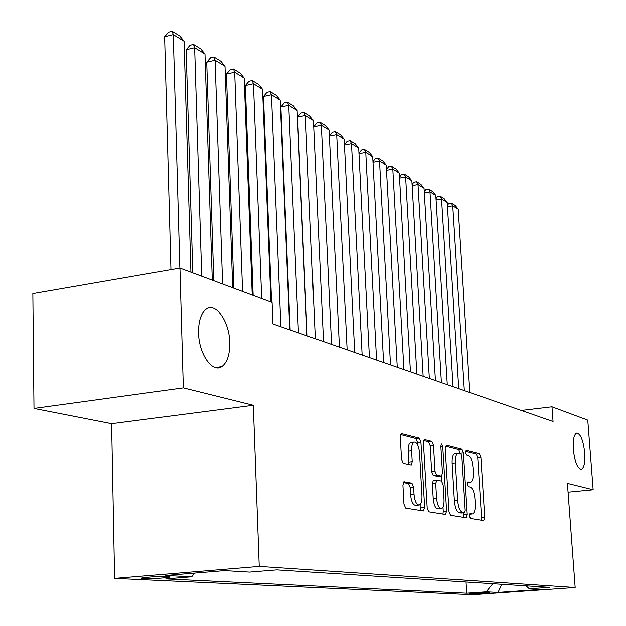 <?xml version="1.0" encoding="UTF-8"?>
<svg xmlns="http://www.w3.org/2000/svg" width="626" height="626" viewBox="0 0 626 626"><rect width="100%" height="100%" fill="white"/><g stroke="black" fill="none" stroke-linecap="round" stroke-linejoin="round"><path stroke-width="0.94" d="M469.39 515.894L470.431 518.445L483.726 520.566L484.735 517.405L480.885 457.41L479.453 453.787L466.182 450.337L465.439 452.473L466.48 455.063L468.225 455.509C470.713 456.784 472.286 460.705 472.935 467.27L473.256 472.317C473.459 477.873 472.599 481.167 470.666 482.208L467.982 481.871L467.403 484.062L468.451 486.629L470.196 486.997C472.693 488.155 474.265 492.044 474.915 498.656L475.236 503.734C475.447 509.486 474.539 512.866 472.528 513.899L469.993 513.649L469.39 515.894M229.734 342.532C229.452 321.443 215.54 301.544 205.938 309.354C200.899 313.493 198.434 321.318 198.544 332.821C198.794 353.972 212.472 373.401 221.768 366.601C227.246 362.571 229.899 354.551 229.734 342.532M584.739 453.013C583.252 440.219 580.537 433.583 576.577 433.098C573.917 434.655 572.837 440.109 573.33 449.468C574.824 462.278 577.524 468.952 581.444 469.484C584.16 467.927 585.263 462.434 584.739 453.013M143.855 578.549C153.699 578.674 162.173 578.236 169.286 577.242C170.601 576.929 170.108 576.71 167.799 576.585C158.049 576.444 149.544 576.882 142.282 577.876C140.905 578.197 141.429 578.424 143.855 578.549M404.255 481.66L402.925 485.111L403.958 504.087L405.703 508.101L423.395 510.926L424.647 507.498L420.922 442.105L419.256 438.122L401.235 433.56L400.296 436.838L401.532 459.507L403.269 463.569L411.266 465.235L412.221 461.91L411.603 450.814C411.462 446.009 412.284 443.106 414.068 442.089C416.9 442.058 418.708 445.602 419.514 452.715L421.963 495.886C422.104 500.964 421.22 504 419.303 504.986C416.548 504.908 414.795 501.395 414.036 494.454L413.63 487.145L411.924 483.162L403.895 481.699M253.303 405.28L183.316 387.885L179.928 268.108L32.849 293.617L33.992 408.442L111.6 423.677L114.597 578.393L259.227 566.42L253.303 405.28L111.6 423.677M568.072 492.146L593.151 489.743L567.414 483.35L575.169 587.493L259.227 566.42M593.151 489.743L587.759 420.132L551.976 406.798L521.309 410.445M179.928 268.108L272.075 302.46L272.928 323.939L553.055 421.501L551.976 406.798M448.983 511.512L450.556 515.268L466.37 517.749L467.239 514.517L463.42 452.95L461.918 449.225L446.346 445.172L445.196 448.302L448.983 511.512M445.438 514.447L428.841 511.794L427.182 507.913L423.45 442.754L424.342 439.554L431.87 441.4L433.482 445.313L435 471.253L436.604 475.118L441.541 476.096L442.425 472.88L440.837 446.15L441.432 443.959L442.754 446.643L446.596 511.113L445.438 514.447M489.141 592.658L469.148 593.581L472.114 593.855L489.141 592.658M114.597 578.393L472.536 594.7L575.169 587.493M194.576 573.095L191.728 576.796L165.757 578.909L466.746 593.182L486.23 591.805L492.772 583.706M191.728 576.796L165.741 575.474L224.695 570.615L249.531 572.094L276.817 569.879L549.432 587.337L529.275 588.761L540.394 589.426L498.006 592.407L486.23 591.805M183.316 387.885L33.992 408.442M466.057 581.992L466.746 593.182M526.137 585.842L529.275 588.761M501.817 584.285L498.006 592.407M481.284 520.175L481.55 517.694L477.732 457.755L476.292 454.132L465.478 451.338M460.204 453.474L458.694 449.578L445.383 446.142M463.694 517.366L463.858 512.749M461.323 512.984L464.586 512.678L465.196 510.425L461.847 456.237L460.791 453.623L457.997 453.185C456.064 454.265 455.188 457.567 455.384 463.107L457.669 500.518C458.342 507.326 459.969 511.278 462.551 512.373L464.437 512.686L461.346 512.976M455.462 453.467L454.75 453.545C452.809 454.617 451.933 457.919 452.121 463.451L455.384 463.107M461.174 512.991L459.281 512.678C456.69 511.583 455.055 507.639 454.382 500.839L452.121 463.451M423.661 440.524L428.52 441.784L431.87 441.4M438.255 476.425L433.255 475.463L431.643 471.605L430.14 445.689L428.52 441.784M441.173 476.136L441.463 481.05M443.005 507.021L443.263 511.426L446.596 511.113M436.58 498.343C437.308 505.025 438.959 508.422 441.526 508.539C443.341 507.608 444.178 504.658 444.022 499.689L443.138 484.892L441.549 481.065L436.901 480.103L435.704 483.389L436.58 498.343L433.215 498.672C433.943 505.346 435.594 508.742 438.169 508.86L440.978 508.594M436.572 480.142L433.262 480.463L432.347 483.734L435.704 483.389M433.215 498.672L432.347 483.734M442.942 514.048L443.263 511.426M418.669 505.049L415.86 505.315C413.097 505.237 411.345 501.731 410.586 494.798L410.187 487.498L408.473 483.515L403.254 482.497M411.446 442.386L410.656 442.48C408.864 443.49 408.035 446.401 408.175 451.197L411.603 450.814M408.512 464.727L408.175 451.197M417.667 444.89L417.534 442.488L415.867 438.513L400.523 434.546M420.868 510.526L420.962 503.194M464.335 390.601L452.755 205.797L458.224 209.147L469.836 392.518M447.379 205.281L448.701 203.52L451.354 203.051L452.755 205.797L447.465 206.736M451.354 203.051L455.196 205.406L458.224 209.147M453.06 386.672L441.549 198.935L447.199 202.394L458.741 388.652M436.001 198.567L437.457 196.642L440.156 196.157L441.549 198.935L436.079 199.913M440.156 196.157L444.116 198.591L447.199 202.394M441.4 382.611L429.968 191.838L435.806 195.414L447.277 384.661M424.24 191.642L425.844 189.537L428.575 189.036L429.968 191.838L424.311 192.871M428.575 189.036L432.676 191.556L435.806 195.414M429.334 378.409L417.996 184.513L424.037 188.207L435.422 380.53M412.072 184.49L413.841 182.189L416.611 181.673L417.996 184.513L412.135 185.593M416.611 181.673L420.844 184.279L424.037 188.207M416.846 374.058L405.617 176.923L411.861 180.75L423.145 376.257M399.49 177.088L401.43 174.591L404.232 174.059L405.617 176.923L399.545 178.066M404.232 174.059L408.614 176.751L411.861 180.75M403.903 369.551L392.799 169.075L399.263 173.034L410.429 371.828M386.461 169.435L388.574 166.727L391.422 166.18L392.799 169.075L386.5 170.28M391.422 166.18L395.953 168.965L399.263 173.034M390.491 364.88L379.52 160.945L386.219 165.053L397.26 367.243M372.955 161.516L375.271 158.581L378.151 158.018L379.52 160.945L372.994 162.212M378.151 158.018L382.854 160.905L386.219 165.053M376.578 360.036L365.764 152.525L372.705 156.774L383.597 362.485M358.964 153.315L361.484 150.138L364.41 149.559L365.764 152.525L358.988 153.855M364.41 149.559L369.277 152.556L372.705 156.774M362.141 355.005L351.499 143.792L358.698 148.198L369.426 357.548M344.441 144.817L347.187 141.39L350.153 140.795L351.499 143.792L344.457 145.201M350.153 140.795L355.2 143.902L358.698 148.198M347.14 349.785L336.694 134.723L344.167 139.301L354.715 352.422M329.37 136.006L332.351 132.313L335.364 131.695L336.694 134.723L329.378 136.218M335.364 131.695L340.599 134.919L344.167 139.301M331.553 344.355L321.326 125.31L329.088 130.059L339.425 347.094M313.712 126.859L316.952 122.884L320.003 122.25L321.326 125.31L313.712 126.89M320.003 122.25L325.45 125.599L329.088 130.059M315.332 338.705L305.355 115.528L313.415 120.466L323.525 341.561M297.593 117.164L300.95 113.095L304.048 112.437L305.355 115.528L297.593 117.164L307.155 335.857M304.048 112.437L309.706 115.912L313.415 120.466M298.445 332.821L288.743 105.356L297.131 110.497L306.975 335.794M280.863 107.046L284.314 102.907L287.459 102.226L288.743 105.356L280.863 107.046L290.151 329.933M287.459 102.226L293.344 105.849L297.131 110.497M280.855 326.694L271.457 94.769L280.182 100.121L289.744 329.792M263.46 96.521L267.005 92.312L270.197 91.607L271.457 94.769L263.46 96.521L271.582 302.272M270.197 91.607L276.316 95.371L280.182 100.121M261.676 298.579L253.452 83.743L262.544 89.315L270.925 302.029M245.329 85.559L248.968 81.278L252.215 80.551L253.452 83.743L245.329 85.559L253.147 295.402M252.215 80.551L258.593 84.471L262.544 89.315M242.559 291.45L234.68 72.248L244.163 78.054L252.215 295.057M226.432 74.126L230.18 69.768L233.467 69.016L234.68 72.248L226.432 74.126L233.897 288.226M233.467 69.016L240.118 73.109L244.163 78.054M222.59 284.008L215.094 60.252L224.992 66.317L232.684 287.772M206.713 62.201L210.571 57.772L213.912 56.989L215.094 60.252L206.713 62.201L213.802 280.73M216.619 367.767L216.612 367.337M213.912 56.989L220.853 61.254L224.992 66.317M201.705 276.222L194.631 47.725L204.976 54.063L212.269 280.158M186.125 49.751L190.101 45.244L193.497 44.43L194.631 47.725L186.125 49.751L192.785 272.897M193.497 44.43L200.743 48.891L204.976 54.063M179.85 268.116L173.253 34.633L184.06 41.253L190.907 272.2M164.607 36.738L168.699 32.145L172.15 31.3L173.253 34.633L164.607 36.738L170.929 269.665M172.15 31.3L179.732 35.964L184.06 41.253M472.074 593.198L472.114 593.855M469.578 514.142L471.887 513.93M467.544 482.474L469.899 482.239M476.292 454.132L479.453 453.787M477.732 457.755L480.885 457.41M481.55 517.694L484.735 517.405M458.694 449.578L461.918 449.225M460.196 453.302L463.42 452.95M463.983 514.822L467.239 514.517M454.382 500.839L457.669 500.518M459.281 512.678L462.551 512.373M424.272 439.585L424.686 439.538M430.14 445.689L433.482 445.313M431.643 471.605L435 471.253M433.255 475.463L436.604 475.118M437.926 476.456L441.26 476.112M440.884 446.854L442.754 446.643M408.473 483.515L411.924 483.162M410.187 487.498L413.63 487.145M410.586 494.798L414.036 494.454M408.786 462.285L412.221 461.91M401.172 433.591L401.626 433.536M415.867 438.513L419.256 438.122M417.534 442.488L420.922 442.105M421.228 507.819L424.647 507.498M169.27 576.702L169.286 577.242M580.826 469.547L581.444 469.484M215.375 367.517L221.768 366.601M469.57 514.173L471.996 513.946M467.536 482.521L470.063 482.263M454.75 453.545L457.997 453.185M438.208 476.441L441.307 476.12M433.262 480.463L436.619 480.119M410.656 442.48L414.068 442.089"/></g></svg>

